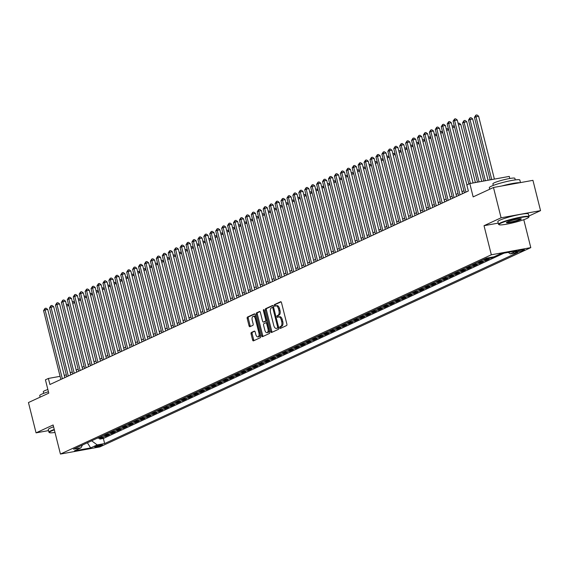 <?xml version="1.0" encoding="UTF-8"?>
<svg xmlns="http://www.w3.org/2000/svg" width="569" height="569" viewBox="0 0 569 569"><rect width="100%" height="100%" fill="white"/><g stroke="black" fill="none" stroke-linecap="round" stroke-linejoin="round"><path stroke-width="0.85" d="M279.784 327.765A0.868 0.441 -100.3 0 0 280.346 328.427A0.868 0.441 -100.3 0 0 280.403 328.405L286.591 325.546A1.238 0.626 -100.3 0 0 286.876 324.088L281.499 302.665A1.238 0.626 -100.3 0 0 280.695 301.719A1.238 0.626 -100.3 0 0 280.617 301.748L274.429 304.607A0.868 0.441 -100.3 0 0 274.23 305.631A0.868 0.441 -100.3 0 0 274.791 306.293A0.868 0.441 -100.3 0 0 274.841 306.271L275.645 305.902A3.955 2.006 -100.3 0 1 275.894 305.823A3.955 2.006 -100.3 0 1 278.469 308.853L278.917 310.631A3.955 2.006 -100.3 0 1 278.006 315.304L277.203 315.674A0.868 0.441 -100.3 0 0 277.011 316.698A0.868 0.441 -100.3 0 0 277.572 317.36A0.868 0.441 -100.3 0 0 277.622 317.338L278.426 316.969A3.955 2.006 -100.3 0 1 278.675 316.89A3.955 2.006 -100.3 0 1 281.242 319.913L281.698 321.698A3.955 2.006 -100.3 0 1 280.787 326.371L279.984 326.741A0.868 0.441 -100.3 0 0 279.784 327.765M279.493 316.777A3.955 2.006 -100.3 0 1 279.742 316.698A3.955 2.006 -100.3 0 1 282.309 319.721L282.757 321.506A3.955 2.006 -100.3 0 1 281.854 326.179L281.05 326.549A0.868 0.441 -100.3 0 0 280.851 327.566A0.868 0.441 -100.3 0 0 281.1 328.085M281.05 301.847L275.496 304.415A0.868 0.441 -100.3 0 0 275.296 305.439A0.868 0.441 -100.3 0 0 275.545 305.951M276.712 305.709A3.955 2.006 -100.3 0 1 276.961 305.631A3.955 2.006 -100.3 0 1 279.535 308.654L279.984 310.439A3.955 2.006 -100.3 0 1 279.073 315.112L278.269 315.482A0.868 0.441 -100.3 0 0 278.07 316.506A0.868 0.441 -100.3 0 0 278.326 317.018M101.979 445.2A4.026 0.455 165.9 0 0 102.47 444.837A4.026 0.455 165.9 0 0 99.49 445.136A4.026 0.455 165.9 0 0 95.151 446.437A4.026 0.455 165.9 0 0 94.66 446.8A4.026 0.455 165.9 0 0 97.633 446.501A4.026 0.455 165.9 0 0 101.979 445.2M251.37 332.474A1.238 0.626 -100.3 0 0 251.085 333.932L252.593 339.942A1.238 0.626 -100.3 0 0 253.397 340.888A1.238 0.626 -100.3 0 0 253.475 340.859L260.346 337.68A1.238 0.626 -100.3 0 0 260.63 336.222L255.253 314.806A1.238 0.626 -100.3 0 0 254.45 313.86A1.238 0.626 -100.3 0 0 254.371 313.882L247.494 317.061A1.238 0.626 -100.3 0 0 247.209 318.519L249.037 325.781A1.238 0.626 -100.3 0 0 249.841 326.727A1.238 0.626 -100.3 0 0 249.919 326.698L252.856 325.34A1.238 0.626 -100.3 0 0 253.141 323.882L252.238 320.283A3.3 1.679 -100.3 0 1 253.205 316.314A3.3 1.679 -100.3 0 1 255.353 318.839L258.895 332.943A3.3 1.679 -100.3 0 1 257.928 336.912A3.3 1.679 -100.3 0 1 255.78 334.38L255.189 332.033A1.238 0.626 -100.3 0 0 254.386 331.087A1.238 0.626 -100.3 0 0 254.307 331.115L251.37 332.474L252.43 332.282A1.238 0.626 -100.3 0 0 252.152 333.74L253.66 339.75A1.238 0.626 -100.3 0 0 254.101 340.568M528.878 216.042L540.55 210.644L501.09 217.799L493.479 187.493L473.152 196.895L469.802 183.559L466.836 184.932L468.358 190.992L49.916 384.509L48.393 378.449L45.428 379.822L48.778 393.151L28.45 402.553L36.06 432.86L48.521 430.605M501.09 217.799L484.027 225.694L491.332 254.784L60.435 454.062L53.123 424.972L36.06 432.86M270.709 331.563A1.238 0.626 -100.3 0 0 271.513 332.509A1.238 0.626 -100.3 0 0 271.591 332.481L278.469 329.302A1.238 0.626 -100.3 0 0 278.753 327.844L273.369 306.428A1.238 0.626 -100.3 0 0 272.565 305.482A1.238 0.626 -100.3 0 0 272.487 305.503L265.616 308.683A1.238 0.626 -100.3 0 0 265.332 310.141L270.709 331.563L271.776 331.371A1.238 0.626 -100.3 0 0 272.224 332.189M269.407 333.491L262.529 336.67A1.238 0.626 -100.3 0 1 262.451 336.699A1.238 0.626 -100.3 0 1 261.655 335.753L256.27 314.33A1.238 0.626 -100.3 0 1 256.555 312.872L259.5 311.513A1.238 0.626 -100.3 0 1 259.578 311.485A1.238 0.626 -100.3 0 1 260.382 312.431L262.558 321.122A1.238 0.626 -100.3 0 0 263.362 322.068A1.238 0.626 -100.3 0 0 263.44 322.04L265.396 321.136A1.238 0.626 -100.3 0 0 265.68 319.678L263.404 310.638A0.868 0.441 -100.3 0 1 263.66 309.593A0.868 0.441 -100.3 0 1 264.222 310.254L269.692 332.033A1.238 0.626 -100.3 0 1 269.407 333.491M493.479 187.493L532.94 180.337L540.55 210.644M99.547 438.144L99.788 439.104L103.345 437.454L99.454 438.158L101.83 437.063A5.029 4.296 -114.8 0 1 99.966 436.949M105.478 435.399L105.72 436.359L109.284 434.709L105.393 435.42L107.761 434.318A5.029 4.296 -114.8 0 1 105.898 434.211M111.417 432.653L111.659 433.614L115.215 431.963L111.325 432.675L113.7 431.572A5.029 4.296 -114.8 0 1 111.837 431.466M117.349 429.908L117.591 430.868L121.154 429.218L117.257 429.929L119.632 428.827A5.029 4.296 -114.8 0 1 117.769 428.72M123.288 427.163L123.53 428.123L127.086 426.48L123.196 427.184L125.571 426.081A5.029 4.296 -114.8 0 1 123.708 425.975M129.22 424.424L129.462 425.377L133.025 423.734L129.127 424.438L131.503 423.336A5.029 4.296 -114.8 0 1 129.64 423.229M135.159 421.679L135.401 422.632L138.957 420.989L135.066 421.693L137.442 420.598A5.029 4.296 -114.8 0 1 135.578 420.484M141.091 418.933L141.332 419.886L144.896 418.243L140.998 418.948L143.374 417.852A5.029 4.296 -114.8 0 1 141.51 417.738M147.03 416.188L147.271 417.141L150.828 415.498L146.937 416.202L149.313 415.107A5.029 4.296 -114.8 0 1 147.449 414.993M152.961 413.443L153.203 414.396L156.767 412.753L152.869 413.457L155.245 412.361A5.029 4.296 -114.8 0 1 153.381 412.248M158.9 410.697L159.135 411.657L162.698 410.007L158.808 410.711L161.183 409.616A5.029 4.296 -114.8 0 1 159.32 409.502M164.832 407.952L165.074 408.912L168.637 407.262L164.74 407.966L167.115 406.871A5.029 4.296 -114.8 0 1 165.252 406.757M170.771 405.206L171.006 406.166L174.569 404.516L170.679 405.22L173.054 404.125A5.029 4.296 -114.8 0 1 171.191 404.011M176.703 402.461L176.945 403.421L180.508 401.771L176.61 402.475L178.986 401.38A5.029 4.296 -114.8 0 1 177.123 401.266M182.642 399.715L182.877 400.676L186.44 399.025L182.549 399.737L184.925 398.634A5.029 4.296 -114.8 0 1 183.062 398.528M188.574 396.97L188.816 397.93L192.379 396.28L188.481 396.991L190.857 395.889A5.029 4.296 -114.8 0 1 188.993 395.782M194.513 394.225L194.747 395.185L198.311 393.535L194.42 394.246L196.796 393.143A5.029 4.296 -114.8 0 1 194.932 393.037M200.444 391.479L200.686 392.439L204.25 390.796L200.352 391.5L202.728 390.398A5.029 4.296 -114.8 0 1 200.864 390.291M206.383 388.741L206.618 389.694L210.181 388.051L206.291 388.755L208.667 387.66A5.029 4.296 -114.8 0 1 206.803 387.546M212.315 385.995L212.557 386.948L216.12 385.305L212.223 386.01L214.598 384.914A5.029 4.296 -114.8 0 1 212.735 384.8M218.247 383.25L218.489 384.203L222.052 382.56L218.162 383.264L220.537 382.169A5.029 4.296 -114.8 0 1 218.667 382.055M224.186 380.505L224.428 381.458L227.984 379.815L224.094 380.519L226.469 379.423A5.029 4.296 -114.8 0 1 224.606 379.31M230.118 377.759L230.36 378.719L233.923 377.069L230.032 377.773L232.401 376.678A5.029 4.296 -114.8 0 1 230.537 376.564M236.057 375.014L236.299 375.974L239.855 374.324L235.964 375.028L238.34 373.933A5.029 4.296 -114.8 0 1 236.476 373.819M241.989 372.268L242.23 373.228L245.794 371.578L241.903 372.282L244.272 371.187A5.029 4.296 -114.8 0 1 242.408 371.073M247.928 369.523L248.169 370.483L251.726 368.833L247.835 369.537L250.211 368.442A5.029 4.296 -114.8 0 1 248.347 368.328M253.859 366.777L254.101 367.738L257.665 366.087L253.774 366.799L256.142 365.696A5.029 4.296 -114.8 0 1 254.279 365.583M259.798 364.032L260.04 364.992L263.596 363.342L259.706 364.053L262.081 362.951A5.029 4.296 -114.8 0 1 260.218 362.844M265.73 361.287L265.972 362.247L269.535 360.597L265.645 361.308L268.013 360.205A5.029 4.296 -114.8 0 1 266.15 360.099M271.669 358.541L271.911 359.501L275.467 357.858L271.577 358.562L273.952 357.46A5.029 4.296 -114.8 0 1 272.089 357.353M277.601 355.803L277.843 356.756L281.406 355.113L277.516 355.817L279.884 354.715A5.029 4.296 -114.8 0 1 278.021 354.608M283.54 353.057L283.782 354.01L287.338 352.367L283.447 353.072L285.823 351.976A5.029 4.296 -114.8 0 1 283.959 351.862M289.472 350.312L289.713 351.265L293.277 349.622L289.386 350.326L291.755 349.231A5.029 4.296 -114.8 0 1 289.891 349.117M295.411 347.567L295.652 348.52L299.209 346.877L295.318 347.581L297.694 346.485A5.029 4.296 -114.8 0 1 295.83 346.372M301.342 344.821L301.584 345.774L305.148 344.131L301.25 344.835L303.626 343.74A5.029 4.296 -114.8 0 1 301.762 343.626M307.281 342.076L307.523 343.036L311.079 341.386L307.189 342.09L309.564 340.995A5.029 4.296 -114.8 0 1 307.701 340.881M313.213 339.33L313.455 340.29L317.018 338.64L313.121 339.344L315.496 338.249A5.029 4.296 -114.8 0 1 313.633 338.135M319.152 336.585L319.394 337.545L322.95 335.895L319.06 336.599L321.435 335.504A5.029 4.296 -114.8 0 1 319.572 335.39M325.084 333.839L325.326 334.8L328.889 333.149L324.991 333.854L327.367 332.758A5.029 4.296 -114.8 0 1 325.504 332.645M331.023 331.094L331.265 332.054L334.821 330.404L330.93 331.115L333.306 330.013A5.029 4.296 -114.8 0 1 331.442 329.906M336.955 328.349L337.197 329.309L340.76 327.659L336.862 328.37L339.238 327.267A5.029 4.296 -114.8 0 1 337.374 327.161M342.894 325.603L343.128 326.563L346.692 324.913L342.801 325.624L345.177 324.522A5.029 4.296 -114.8 0 1 343.313 324.415M348.825 322.858L349.067 323.818L352.631 322.175L348.733 322.879L351.109 321.777A5.029 4.296 -114.8 0 1 349.245 321.67M354.764 320.119L354.999 321.072L358.562 319.429L354.672 320.134L357.048 319.031A5.029 4.296 -114.8 0 1 355.184 318.925M360.696 317.374L360.938 318.327L364.501 316.684L360.604 317.388L362.979 316.293A5.029 4.296 -114.8 0 1 361.116 316.179M366.635 314.629L366.87 315.582L370.433 313.939L366.543 314.643L368.918 313.547A5.029 4.296 -114.8 0 1 367.055 313.434M372.567 311.883L372.809 312.836L376.372 311.193L372.475 311.897L374.85 310.802A5.029 4.296 -114.8 0 1 372.987 310.688M378.506 309.138L378.741 310.091L382.304 308.448L378.413 309.152L380.789 308.057A5.029 4.296 -114.8 0 1 378.926 307.943M384.438 306.392L384.68 307.352L388.243 305.702L384.345 306.407L386.721 305.311A5.029 4.296 -114.8 0 1 384.857 305.197M390.377 303.647L390.611 304.607L394.175 302.957L390.284 303.661L392.66 302.566A5.029 4.296 -114.8 0 1 390.796 302.452M396.309 300.901L396.55 301.862L400.114 300.212L396.216 300.916L398.592 299.82A5.029 4.296 -114.8 0 1 396.728 299.707M402.247 298.156L402.482 299.116L406.046 297.466L402.155 298.17L404.531 297.075A5.029 4.296 -114.8 0 1 402.66 296.961M408.179 295.411L408.421 296.371L411.984 294.721L408.087 295.432L410.462 294.329A5.029 4.296 -114.8 0 1 408.599 294.223M414.111 292.665L414.353 293.625L417.916 291.975L414.026 292.686L416.394 291.584A5.029 4.296 -114.8 0 1 414.531 291.477M420.05 289.92L420.292 290.88L423.848 289.23L419.958 289.941L422.333 288.839A5.029 4.296 -114.8 0 1 420.47 288.732M425.982 287.174L426.224 288.134L429.787 286.492L425.897 287.196L428.265 286.093A5.029 4.296 -114.8 0 1 426.401 285.987M431.921 284.436L432.163 285.389L435.719 283.746L431.828 284.45L434.204 283.355A5.029 4.296 -114.8 0 1 432.34 283.241M437.853 281.691L438.094 282.644L441.658 281.001L437.767 281.705L440.136 280.609A5.029 4.296 -114.8 0 1 438.272 280.496M443.792 278.945L444.033 279.898L447.59 278.255L443.699 278.959L446.075 277.864A5.029 4.296 -114.8 0 1 444.211 277.75M449.723 276.2L449.965 277.153L453.529 275.51L449.638 276.214L452.006 275.119A5.029 4.296 -114.8 0 1 450.143 275.005M455.662 273.454L455.904 274.414L459.46 272.764L455.57 273.469L457.945 272.373A5.029 4.296 -114.8 0 1 456.082 272.259M461.594 270.709L461.836 271.669L465.399 270.019L461.509 270.723L463.877 269.628A5.029 4.296 -114.8 0 1 462.014 269.514M467.533 267.963L467.775 268.924L471.331 267.274L467.441 267.978L469.816 266.882A5.029 4.296 -114.8 0 1 467.953 266.769M473.465 265.218L473.707 266.178L477.27 264.528L473.38 265.232L475.748 264.137A5.029 4.296 -114.8 0 1 473.885 264.023M479.404 262.473L479.646 263.433L483.202 261.783L479.311 262.494L481.687 261.391A5.029 4.296 -114.8 0 1 479.823 261.278M485.336 259.727L485.577 260.687L489.141 259.037L485.25 259.749L487.619 258.646A5.029 4.296 -114.8 0 1 485.755 258.539M491.346 257.288L491.516 257.942L493.949 256.818M517.313 251.228L516.005 251.832A3.898 0.441 165.9 0 0 515.535 252.181A3.898 0.441 165.9 0 0 518.416 251.896A3.898 0.441 165.9 0 0 522.619 250.63L523.928 250.033A3.898 0.441 165.9 0 0 524.405 249.677A3.898 0.441 165.9 0 0 521.517 249.969A3.898 0.441 165.9 0 0 517.313 251.228M491.332 254.784L530.792 247.636L99.895 446.907L60.435 454.062M99.788 439.104L103.359 438.457L104.639 443.55L517.733 252.501L510.265 253.859L508.281 252.38M104.639 443.55L97.171 444.901L90.642 447.917L74.432 450.861L80.962 447.839L73.493 449.19L486.595 258.148L494.056 256.797L500.585 253.781L516.794 250.837L510.265 253.859M491.516 257.942L487.619 258.646M485.577 260.687L481.687 261.391M479.646 263.433L475.748 264.137M473.707 266.178L469.816 266.882M467.775 268.924L463.877 269.628M461.836 271.669L457.945 272.373M455.904 274.414L452.006 275.119M449.965 277.153L446.075 277.864M444.033 279.898L440.136 280.609M438.094 282.644L434.204 283.355M432.163 285.389L428.265 286.093M426.224 288.134L422.333 288.839M420.292 290.88L416.394 291.584M414.353 293.625L410.462 294.329M408.421 296.371L404.531 297.075M402.482 299.116L398.592 299.82M396.55 301.862L392.66 302.566M390.611 304.607L386.721 305.311M384.68 307.352L380.789 308.057M378.741 310.091L374.85 310.802M372.809 312.836L368.918 313.547M366.87 315.582L362.979 316.293M360.938 318.327L357.048 319.031M354.999 321.072L351.109 321.777M349.067 323.818L345.177 324.522M343.128 326.563L339.238 327.267M337.197 329.309L333.306 330.013M331.265 332.054L327.367 332.758M325.326 334.8L321.435 335.504M319.394 337.545L315.496 338.249M313.455 340.29L309.564 340.995M307.523 343.036L303.626 343.74M301.584 345.774L297.694 346.485M295.652 348.52L291.755 349.231M289.713 351.265L285.823 351.976M283.782 354.01L279.884 354.715M277.843 356.756L273.952 357.46M271.911 359.501L268.013 360.205M265.972 362.247L262.081 362.951M260.04 364.992L256.142 365.696M254.101 367.738L250.211 368.442M248.169 370.483L244.272 371.187M242.23 373.228L238.34 373.933M236.299 375.974L232.401 376.678M230.36 378.719L226.469 379.423M224.428 381.458L220.537 382.169M218.489 384.203L214.598 384.914M212.557 386.948L208.667 387.66M206.618 389.694L202.728 390.398M200.686 392.439L196.796 393.143M194.747 395.185L190.857 395.889M188.816 397.93L184.925 398.634M182.877 400.676L178.986 401.38M176.945 403.421L173.054 404.125M171.006 406.166L167.115 406.871M165.074 408.912L161.183 409.616M159.135 411.657L155.245 412.361M153.203 414.396L149.313 415.107M147.271 417.141L143.374 417.852M141.332 419.886L137.442 420.598M135.401 422.632L131.503 423.336M129.462 425.377L125.571 426.081M123.53 428.123L119.632 428.827M117.591 430.868L113.7 431.572M111.659 433.614L107.761 434.318M105.72 436.359L101.83 437.063M103.359 438.457L504.049 253.148M87.526 442.703L91.68 440.783M509.781 178.488L509.262 176.404L469.802 183.559M523.779 219.698L530.792 247.636M66.296 374.665L64.34 375.554M60.086 376.329L48.393 378.449M463.955 190.757L462.007 191.661M458.024 193.503L456.068 194.406M452.092 196.248L450.136 197.151M446.153 198.994L444.197 199.897M440.221 201.739L438.265 202.642M434.282 204.484L432.326 205.388M428.35 207.23L426.394 208.133M422.411 209.975L420.455 210.879M416.48 212.721L414.524 213.624M410.541 215.466L408.585 216.369M404.609 218.212L402.653 219.115M398.67 220.95L396.714 221.86M392.738 223.695L390.782 224.599M386.799 226.441L384.843 227.344M380.867 229.186L378.911 230.089M374.928 231.932L372.98 232.835M368.996 234.677L367.041 235.58M363.058 237.422L361.109 238.326M357.126 240.168L355.17 241.071M351.187 242.913L349.238 243.817M345.255 245.659L343.299 246.562M339.316 248.404L337.367 249.307M333.384 251.149L331.428 252.053M327.445 253.895L325.496 254.798M321.513 256.633L319.558 257.544M315.575 259.379L313.626 260.282M309.643 262.124L307.687 263.027M303.704 264.87L301.755 265.773M297.772 267.615L295.816 268.518M291.833 270.36L289.884 271.264M285.901 273.106L283.945 274.009M279.962 275.851L278.013 276.754M274.03 278.597L272.074 279.5M268.099 281.342L266.143 282.245M262.16 284.087L260.204 284.991M256.228 286.833L254.272 287.736M250.289 289.578L248.333 290.482M244.357 292.317L242.401 293.22M238.418 295.062L236.462 295.965M232.486 297.807L230.53 298.711M226.547 300.553L224.591 301.456M220.616 303.298L218.66 304.202M214.677 306.044L212.721 306.947M208.745 308.789L206.789 309.692M202.806 311.535L200.85 312.438M196.874 314.28L194.918 315.183M190.935 317.025L188.979 317.929M185.003 319.771L183.047 320.674M179.064 322.516L177.115 323.42M173.132 325.255L171.177 326.165M167.194 328L165.245 328.903M161.262 330.745L159.306 331.649M155.323 333.491L153.374 334.394M149.391 336.236L147.435 337.14M143.452 338.982L141.503 339.885M137.52 341.727L135.564 342.63M131.581 344.473L129.632 345.376M125.649 347.218L123.693 348.121M119.71 349.963L117.762 350.867M113.779 352.709L111.823 353.612M107.84 355.454L105.891 356.358M101.908 358.2L99.952 359.103M95.969 360.938L94.02 361.841M90.037 363.683L88.081 364.587M84.105 366.429L82.149 367.332M78.166 369.174L76.21 370.078M72.235 371.92L70.279 372.823M87.377 442.774L90.642 447.917M64.902 377.574L64.397 375.547M483.38 259.635A5.029 4.296 65.2 0 0 485.25 259.749M477.448 262.38A5.029 4.296 65.2 0 0 479.311 262.494M471.516 265.126A5.029 4.296 65.2 0 0 473.38 265.232M465.577 267.871A5.029 4.296 65.2 0 0 467.441 267.978M459.645 270.616A5.029 4.296 65.2 0 0 461.509 270.723M453.706 273.362A5.029 4.296 65.2 0 0 455.57 273.469M447.775 276.1A5.029 4.296 65.2 0 0 449.638 276.214M441.836 278.846A5.029 4.296 65.2 0 0 443.699 278.959M435.904 281.591A5.029 4.296 65.2 0 0 437.767 281.705M429.965 284.336A5.029 4.296 65.2 0 0 431.828 284.45M424.033 287.082A5.029 4.296 65.2 0 0 425.897 287.196M418.094 289.827A5.029 4.296 65.2 0 0 419.958 289.941M412.162 292.573A5.029 4.296 65.2 0 0 414.026 292.686M406.223 295.318A5.029 4.296 65.2 0 0 408.087 295.432M400.291 298.064A5.029 4.296 65.2 0 0 402.155 298.17M394.353 300.809A5.029 4.296 65.2 0 0 396.216 300.916M388.421 303.554A5.029 4.296 65.2 0 0 390.284 303.661M382.482 306.3A5.029 4.296 65.2 0 0 384.345 306.407M376.55 309.045A5.029 4.296 65.2 0 0 378.413 309.152M370.611 311.784A5.029 4.296 65.2 0 0 372.475 311.897M364.679 314.529A5.029 4.296 65.2 0 0 366.543 314.643M358.74 317.274A5.029 4.296 65.2 0 0 360.604 317.388M352.808 320.02A5.029 4.296 65.2 0 0 354.672 320.134M346.87 322.765A5.029 4.296 65.2 0 0 348.733 322.879M340.938 325.511A5.029 4.296 65.2 0 0 342.801 325.624M334.999 328.256A5.029 4.296 65.2 0 0 336.862 328.37M329.067 331.002A5.029 4.296 65.2 0 0 330.93 331.115M323.128 333.747A5.029 4.296 65.2 0 0 324.991 333.854M317.196 336.492A5.029 4.296 65.2 0 0 319.06 336.599M311.257 339.238A5.029 4.296 65.2 0 0 313.121 339.344M305.325 341.983A5.029 4.296 65.2 0 0 307.189 342.09M299.386 344.722A5.029 4.296 65.2 0 0 301.25 344.835M293.455 347.467A5.029 4.296 65.2 0 0 295.318 347.581M287.523 350.212A5.029 4.296 65.2 0 0 289.386 350.326M281.584 352.958A5.029 4.296 65.2 0 0 283.447 353.072M275.652 355.703A5.029 4.296 65.2 0 0 277.516 355.817M269.713 358.449A5.029 4.296 65.2 0 0 271.577 358.562M263.781 361.194A5.029 4.296 65.2 0 0 265.645 361.308M257.842 363.94A5.029 4.296 65.2 0 0 259.706 364.053M251.911 366.685A5.029 4.296 65.2 0 0 253.774 366.799M245.972 369.43A5.029 4.296 65.2 0 0 247.835 369.537M240.04 372.176A5.029 4.296 65.2 0 0 241.903 372.282M234.101 374.921A5.029 4.296 65.2 0 0 235.964 375.028M228.169 377.667A5.029 4.296 65.2 0 0 230.032 377.773M222.23 380.405A5.029 4.296 65.2 0 0 224.094 380.519M216.298 383.15A5.029 4.296 65.2 0 0 218.162 383.264M210.359 385.896A5.029 4.296 65.2 0 0 212.223 386.01M204.427 388.641A5.029 4.296 65.2 0 0 206.291 388.755M198.489 391.387A5.029 4.296 65.2 0 0 200.352 391.5M192.557 394.132A5.029 4.296 65.2 0 0 194.42 394.246M186.618 396.878A5.029 4.296 65.2 0 0 188.481 396.991M180.686 399.623A5.029 4.296 65.2 0 0 182.549 399.737M174.747 402.368A5.029 4.296 65.2 0 0 176.61 402.475M168.815 405.114A5.029 4.296 65.2 0 0 170.679 405.22M162.876 407.859A5.029 4.296 65.2 0 0 164.74 407.966M156.944 410.605A5.029 4.296 65.2 0 0 158.808 410.711M151.005 413.35A5.029 4.296 65.2 0 0 152.869 413.457M145.074 416.088A5.029 4.296 65.2 0 0 146.937 416.202M139.135 418.834A5.029 4.296 65.2 0 0 140.998 418.948M133.203 421.579A5.029 4.296 65.2 0 0 135.066 421.693M127.264 424.325A5.029 4.296 65.2 0 0 129.127 424.438M121.332 427.07A5.029 4.296 65.2 0 0 123.196 427.184M115.393 429.815A5.029 4.296 65.2 0 0 117.257 429.929M109.461 432.561A5.029 4.296 65.2 0 0 111.325 432.675M103.522 435.306A5.029 4.296 65.2 0 0 105.393 435.42M80.962 447.839L82.484 445.036M97.591 438.052A5.029 4.296 65.2 0 0 99.454 438.158M91.687 440.826L97.171 444.901M484.027 225.694L498.231 223.119M272.928 305.603L266.683 308.49A1.238 0.626 -100.3 0 0 266.399 309.949L271.776 331.371M277.409 327.936A0.868 0.441 -100.3 0 0 277.608 326.912L272.885 308.113A0.868 0.441 -100.3 0 0 272.323 307.452A0.868 0.441 -100.3 0 0 272.267 307.466L271.42 307.857A3.955 2.006 -100.3 0 0 270.517 312.53L273.739 325.376A3.955 2.006 -100.3 0 0 276.314 328.405A3.955 2.006 -100.3 0 0 276.562 328.327L278.476 327.737A0.868 0.441 -100.3 0 0 278.661 327.502M273.589 307.31A0.868 0.441 -100.3 0 0 273.39 307.253A0.868 0.441 -100.3 0 0 273.333 307.274L272.38 307.445M277.117 328.228A3.955 2.006 -100.3 0 0 277.38 328.213A3.955 2.006 -100.3 0 0 277.629 328.128L276.562 328.327M278.476 327.737L277.629 328.128M259.933 311.613L257.622 312.68A1.238 0.626 -100.3 0 0 257.337 314.138L262.714 335.561A1.238 0.626 -100.3 0 0 263.163 336.379M264.35 321.876A1.238 0.626 -100.3 0 0 264.429 321.869A1.238 0.626 -100.3 0 0 264.507 321.848L266.463 320.944A1.238 0.626 -100.3 0 0 266.776 320.439M264.827 330.134A3.3 1.679 -100.3 0 0 266.975 332.666A3.3 1.679 -100.3 0 0 267.942 328.69L266.69 323.725A1.238 0.626 -100.3 0 0 265.894 322.779A1.238 0.626 -100.3 0 0 265.815 322.801L263.86 323.704A1.238 0.626 -100.3 0 0 263.575 325.162L264.827 330.134M266.975 332.666L268.042 332.467A3.3 1.679 -100.3 0 0 269.201 330.084M267.359 322.751A1.238 0.626 -100.3 0 0 266.961 322.587A1.238 0.626 -100.3 0 0 266.875 322.609L265.972 322.772M254.741 331.208L252.43 332.282M257.928 336.912L258.995 336.72A3.3 1.679 -100.3 0 0 260.154 334.33M255.865 317.232A3.3 1.679 -100.3 0 0 254.272 316.115L253.205 316.314M254.805 313.981L248.561 316.869A1.238 0.626 -100.3 0 0 248.276 318.327L250.104 325.589A1.238 0.626 -100.3 0 0 250.545 326.407M494.397 179.1L478.593 116.161L474.439 117.328L490.151 179.868M491.737 179.584L475.926 116.645L475.883 115.13L476.95 114.938L478.593 116.161M474.439 117.328L475.883 115.13M473.074 182.969L457.263 120.031L454.595 120.514L470.407 183.453M453.109 121.197L454.553 118.999L454.595 120.514L453.109 121.197L468.884 183.986M454.553 118.999L455.62 118.8L457.263 120.031M526.88 218.46A15.349 1.728 165.9 0 0 528.701 217.301A15.349 1.728 165.9 0 0 518.217 218.041A15.349 1.728 165.9 0 0 500.855 223.183A15.349 1.728 165.9 0 0 499.127 224.727A15.349 1.728 165.9 0 0 511.154 223.247A15.349 1.728 165.9 0 0 526.88 218.46M499.127 224.727L498.672 224.456A15.726 1.771 -14.1 0 1 498.522 224.293A15.726 1.771 -14.1 0 1 500.443 222.877A15.726 1.771 -14.1 0 1 517.399 217.792A15.726 1.771 -14.1 0 1 529.028 216.625A15.726 1.771 -14.1 0 1 528.978 216.846L528.701 217.301M520.372 219.641A7.674 0.861 -14.1 0 1 511.687 222.216A7.674 0.861 -14.1 0 1 506.446 222.586A7.674 0.861 -14.1 0 1 507.363 222.002A7.674 0.861 -14.1 0 1 515.222 219.613A7.674 0.861 -14.1 0 1 521.24 218.873A7.674 0.861 -14.1 0 1 520.372 219.641M506.766 222.315A7.297 0.818 165.9 0 0 512.484 221.611A7.297 0.818 165.9 0 0 519.959 219.335A7.297 0.818 165.9 0 0 520.827 218.781M489.717 189.235L489.326 187.678A15.726 1.771 -14.1 0 1 491.246 186.269A15.726 1.771 -14.1 0 1 508.202 181.184A15.726 1.771 -14.1 0 1 519.831 180.017L520.479 182.599M501.78 185.992A15.726 1.771 -14.1 0 1 519.824 182.72M493.302 185.416L492.896 183.815A11.323 1.273 -14.1 0 1 494.283 182.798A11.323 1.273 -14.1 0 1 506.488 179.143A11.323 1.273 -14.1 0 1 514.86 178.303L515.258 179.904M498.522 224.293L497.854 221.626A15.726 1.771 -14.1 0 1 499.774 220.21A15.726 1.771 -14.1 0 1 516.73 215.125A15.726 1.771 -14.1 0 1 528.352 213.965L529.028 216.625M54.361 429.872A15.349 1.728 165.9 0 0 51.26 431.103A15.349 1.728 165.9 0 0 49.531 432.653A15.349 1.728 165.9 0 0 55.001 432.433M49.531 432.653L49.076 432.383A15.726 1.771 -14.1 0 1 48.927 432.212A15.726 1.771 -14.1 0 1 50.847 430.797A15.726 1.771 -14.1 0 1 54.254 429.46M40.122 397.155L39.73 395.604A15.726 1.771 -14.1 0 1 41.651 394.189A15.726 1.771 -14.1 0 1 48.429 391.749M43.706 393.343L43.301 391.742A11.323 1.273 -14.1 0 1 44.681 390.725A11.323 1.273 -14.1 0 1 47.86 389.509M48.927 432.212L48.258 429.545A15.726 1.771 -14.1 0 1 50.179 428.13A15.726 1.771 -14.1 0 1 53.586 426.793M488.067 180.252L472.654 118.907L468.507 120.073L483.814 181.02M485.4 180.736L469.987 119.39L469.944 117.875L471.011 117.683L472.654 118.907M468.507 120.073L469.944 117.875M481.73 181.397L466.722 121.652L462.569 122.819L477.476 182.165M479.062 181.881L464.055 122.136L464.012 120.621L465.079 120.429L466.722 121.652M462.569 122.819L464.012 120.621M475.392 182.549L460.783 124.398L458.465 124.817M458.095 123.359L459.14 123.167L460.783 124.398M454.617 127.186L452.526 127.563M452.163 126.105L453.209 125.913L454.546 126.915M466.929 184.889L451.324 122.776L448.656 123.26L465.954 192.109M447.177 123.942L448.621 121.745L448.656 123.26L447.177 123.942L464.468 192.791M448.621 121.745L449.688 121.546L451.324 122.776M462.519 193.695L445.392 125.514L442.725 125.998L460.015 194.847M441.238 126.688L442.682 124.483L442.725 125.998L441.238 126.688L458.536 195.537M442.682 124.483L443.749 124.291L445.392 125.514M456.58 196.44L439.453 128.26L436.786 128.743L454.083 197.592M435.306 129.433L436.75 127.228L436.786 128.743L435.306 129.433L452.597 198.282M436.75 127.228L437.817 127.036L439.453 128.26M450.648 199.186L433.521 131.005L430.854 131.489L448.144 200.338M429.367 132.179L430.811 129.974L430.854 131.489L429.367 132.179L446.665 201.028M430.811 129.974L431.878 129.782L433.521 131.005M448.678 129.924L446.594 130.308M446.224 128.85L447.27 128.658L448.614 129.661M444.709 201.931L427.582 133.751L424.915 134.234L442.213 203.083M423.436 134.924L424.879 132.719L424.915 134.234L423.436 134.924L440.726 203.773M424.879 132.719L425.946 132.527L427.582 133.751M442.746 132.669L440.655 133.054M440.292 131.595L441.338 131.403L442.675 132.406M438.777 204.676L421.65 136.496L418.983 136.98L436.274 205.829M417.497 137.67L418.94 135.465L418.983 136.98L417.497 137.67L434.794 206.519M418.94 135.465L420.007 135.273L421.65 136.496M436.807 135.415L434.723 135.799M434.353 134.341L435.406 134.149L436.743 135.152M432.838 207.422L415.711 139.241L413.051 139.725L430.342 208.574M411.565 140.415L413.009 138.21L413.051 139.725L411.565 140.415L428.855 209.264M413.009 138.21L414.076 138.018L415.711 139.241M430.875 138.16L428.784 138.537M428.421 137.086L429.467 136.894L430.804 137.897M426.906 210.167L409.78 141.987L407.112 142.47L424.403 211.319M405.626 143.153L407.07 140.956L407.112 142.47L405.626 143.153L422.923 212.002M407.07 140.956L408.137 140.763L409.78 141.987M424.936 140.906L422.852 141.283M422.49 139.832L423.535 139.64L424.872 140.635M420.968 212.913L403.841 144.732L401.181 145.216L418.471 214.065M399.694 145.899L401.138 143.701L401.181 145.216L399.694 145.899L416.985 214.748M401.138 143.701L402.205 143.509L403.841 144.732M419.004 143.651L416.913 144.028M416.551 142.577L417.596 142.385L418.933 143.381M415.036 215.651L397.909 147.478L395.242 147.961L412.539 216.81M393.755 148.644L395.199 146.446L395.242 147.961L393.755 148.644L411.053 217.493M395.199 146.446L396.266 146.254L397.909 147.478M413.066 146.397L410.982 146.774M410.619 145.315L411.664 145.131L413.002 146.126M409.097 218.396L391.97 150.223L389.31 150.707L406.6 219.556M387.823 151.39L389.267 149.192L389.31 150.707L387.823 151.39L405.114 220.239M389.267 149.192L390.334 149L391.97 150.223M407.134 149.142L405.043 149.519M404.68 148.061L405.725 147.876L407.063 148.872M403.165 221.142L386.038 152.969L383.371 153.452L400.668 222.301M381.884 154.135L383.328 151.937L383.371 153.452L381.884 154.135L399.182 222.984M383.328 151.937L384.395 151.738L386.038 152.969M401.195 151.887L399.111 152.264M398.748 150.806L399.794 150.621L401.131 151.617M397.226 223.887L380.099 155.714L377.439 156.198L394.73 225.047M375.953 156.88L377.396 154.683L377.439 156.198L375.953 156.88L393.243 225.729M377.396 154.683L378.463 154.483L380.099 155.714M395.263 154.633L393.179 155.01M392.809 153.552L393.855 153.367L395.192 154.363M391.294 226.633L374.167 158.459L371.5 158.943L388.798 227.792M370.021 159.626L371.457 157.421L371.5 158.943L370.021 159.626L387.311 228.475M371.457 157.421L372.524 157.229L374.167 158.459M389.324 157.378L387.24 157.755M386.877 156.297L387.923 156.105L389.26 157.108M385.355 229.378L368.235 161.198L365.568 161.681L382.859 230.53M364.082 162.371L365.526 160.166L365.568 161.681L364.082 162.371L381.372 231.22M365.526 160.166L366.592 159.974L368.235 161.198M383.392 160.124L381.308 160.501M380.938 159.043L381.984 158.851L383.321 159.853M379.423 232.124L362.297 163.943L359.629 164.427L376.927 233.276M358.15 165.117L359.587 162.912L359.629 164.427L358.15 165.117L375.44 233.966M359.587 162.912L360.654 162.72L362.297 163.943M377.453 162.869L375.369 163.246M375.007 161.788L376.052 161.596L377.389 162.599M373.484 234.869L356.365 166.689L353.698 167.172L370.988 236.021M352.211 167.862L353.655 165.657L353.698 167.172L352.211 167.862L369.509 236.711M353.655 165.657L354.722 165.465L356.365 166.689M371.521 165.607L369.437 165.992M369.068 164.533L370.113 164.341L371.45 165.344M367.553 237.614L350.426 169.434L347.759 169.918L365.056 238.767M346.279 170.608L347.716 168.403L347.759 169.918L346.279 170.608L363.57 239.457M347.716 168.403L348.783 168.211L350.426 169.434M365.583 168.353L363.499 168.737M363.136 167.279L364.181 167.087L365.518 168.09M361.614 240.36L344.494 172.179L341.827 172.663L359.117 241.512M340.34 173.353L341.784 171.148L341.827 172.663L340.34 173.353L357.638 242.202M341.784 171.148L342.851 170.956L344.494 172.179M359.651 171.098L357.567 171.475M357.197 170.024L358.242 169.832L359.58 170.835M355.682 243.105L338.555 174.925L335.888 175.408L353.185 244.257M334.408 176.098L335.845 173.894L335.888 175.408L334.408 176.098L351.699 244.947M335.845 173.894L336.912 173.701L338.555 174.925M353.712 173.844L351.628 174.221M351.265 172.77L352.311 172.578L353.648 173.581M349.743 245.851L332.623 177.67L329.956 178.154L347.246 247.003M328.469 178.837L329.913 176.639L329.956 178.154L328.469 178.837L345.767 247.686M329.913 176.639L330.98 176.447L332.623 177.67M347.78 176.589L345.696 176.966M345.326 175.515L346.372 175.323L347.709 176.319M343.811 248.596L326.684 180.416L324.017 180.899L341.315 249.748M322.538 181.582L323.974 179.384L324.017 180.899L322.538 181.582L339.828 250.431M323.974 179.384L325.041 179.192L326.684 180.416M341.841 179.335L339.757 179.712M339.394 178.253L340.44 178.069L341.777 179.064M337.872 251.334L320.752 183.161L318.085 183.645L335.376 252.494M316.599 184.328L318.043 182.13L318.085 183.645L316.599 184.328L333.896 253.177M318.043 182.13L319.109 181.938L320.752 183.161M335.909 182.08L333.825 182.457M333.455 180.999L334.501 180.814L335.838 181.81M331.94 254.08L314.813 185.907L312.146 186.39L329.444 255.239M310.667 187.073L312.111 184.875L312.146 186.39L310.667 187.073L327.957 255.922M312.111 184.875L313.17 184.683L314.813 185.907M329.97 184.825L327.886 185.202M327.524 183.744L328.569 183.559L329.906 184.555M324.038 187.571L321.954 187.948M321.585 186.49L322.63 186.305L323.974 187.301M318.107 190.316L316.015 190.693M315.653 189.235L316.698 189.05L318.035 190.046M326.001 256.825L308.882 188.652L306.214 189.136L323.505 257.985M304.728 189.818L306.172 187.621L306.214 189.136L304.728 189.818L322.026 258.667M306.172 187.621L307.239 187.421L308.882 188.652M320.07 259.571L302.943 191.397L300.276 191.881L317.573 260.73M298.796 192.564L300.24 190.366L300.276 191.881L298.796 192.564L316.087 261.413M300.24 190.366L301.3 190.167L302.943 191.397M314.131 262.316L297.011 194.143L294.344 194.619L311.634 263.475M292.857 195.309L294.301 193.104L294.344 194.619L292.857 195.309L310.155 264.158M294.301 193.104L295.368 192.912L297.011 194.143M312.168 193.062L310.084 193.439M309.714 191.981L310.759 191.789L312.104 192.791M308.199 265.062L291.072 196.881L288.405 197.365L305.702 266.214M286.925 198.055L288.369 195.85L288.405 197.365L286.925 198.055L304.216 266.904M288.369 195.85L289.436 195.658L291.072 196.881M306.236 195.807L304.145 196.184M303.782 194.726L304.828 194.534L306.165 195.537M302.26 267.807L285.14 199.627L282.473 200.11L299.763 268.959M280.986 200.8L282.43 198.595L282.473 200.11L280.986 200.8L298.284 269.649M282.43 198.595L283.497 198.403L285.14 199.627M300.297 198.553L298.213 198.93M297.843 197.471L298.889 197.279L300.233 198.282M296.328 270.552L279.201 202.372L276.534 202.856L293.832 271.705M275.055 203.546L276.498 201.341L276.534 202.856L275.055 203.546L292.345 272.395M276.498 201.341L277.565 201.149L279.201 202.372M294.365 201.291L292.274 201.675M291.911 200.217L292.957 200.025L294.294 201.028M290.389 273.298L273.269 205.117L270.602 205.601L287.893 274.45M269.116 206.291L270.56 204.086L270.602 205.601L269.116 206.291L286.413 275.14M270.56 204.086L271.626 203.894L273.269 205.117M288.426 204.036L286.342 204.42M285.972 202.962L287.018 202.77L288.362 203.773M284.457 276.043L267.33 207.863L264.663 208.346L281.961 277.195M263.184 209.036L264.628 206.832L264.663 208.346L263.184 209.036L280.474 277.885M264.628 206.832L265.695 206.639L267.33 207.863M282.494 206.782L280.403 207.159M280.04 205.708L281.086 205.516L282.423 206.519M278.526 278.789L261.399 210.608L258.731 211.092L276.022 279.941M257.245 211.775L258.689 209.577L258.731 211.092L257.245 211.775L274.543 280.631M258.689 209.577L259.756 209.385L261.399 210.608M276.555 209.527L274.471 209.904M274.102 208.453L275.147 208.261L276.491 209.257M272.587 281.534L255.46 213.354L252.792 213.837L270.09 282.686M251.313 214.52L252.757 212.322L252.792 213.837L251.313 214.52L268.604 283.369M252.757 212.322L253.824 212.13L255.46 213.354M270.624 212.273L268.532 212.65M268.17 211.199L269.215 211.007L270.552 212.002M266.655 284.272L249.528 216.099L246.861 216.583L264.151 285.432M245.374 217.266L246.818 215.068L246.861 216.583L245.374 217.266L262.672 286.115M246.818 215.068L247.885 214.876L249.528 216.099M264.685 215.018L262.601 215.395M262.231 213.937L263.276 213.752L264.621 214.748M260.716 287.018L243.589 218.845L240.922 219.328L258.219 288.177M239.442 220.011L240.886 217.813L240.922 219.328L239.442 220.011L256.733 288.86M240.886 217.813L241.953 217.621L243.589 218.845M258.753 217.763L256.662 218.14M256.299 216.682L257.344 216.497L258.682 217.493M254.784 289.763L237.657 221.59L234.99 222.074L252.28 290.923M233.503 222.756L234.947 220.559L234.99 222.074L233.503 222.756L250.801 291.605M234.947 220.559L236.014 220.359L237.657 221.59M252.814 220.509L250.73 220.886M250.36 219.428L251.413 219.243L252.75 220.239M248.845 292.509L231.718 224.335L229.058 224.819L246.349 293.668M227.572 225.502L229.015 223.304L229.058 224.819L227.572 225.502L244.862 294.351M229.015 223.304L230.082 223.105L231.718 224.335M246.882 223.254L244.791 223.631M244.428 222.173L245.474 221.988L246.811 222.984M242.913 295.254L225.786 227.081L223.119 227.564L240.41 296.413M221.633 228.247L223.076 226.049L223.119 227.564L221.633 228.247L238.93 297.096M223.076 226.049L224.143 225.85L225.786 227.081M240.943 226L238.859 226.377M238.496 224.919L239.542 224.727L240.879 225.729M236.974 298L219.847 229.819L217.187 230.303L234.478 299.152M215.701 230.993L217.145 228.788L217.187 230.303L215.701 230.993L232.991 299.842M217.145 228.788L218.212 228.596L219.847 229.819M235.011 228.745L232.92 229.122M232.557 227.664L233.603 227.472L234.94 228.475M231.042 300.745L213.916 232.565L211.248 233.048L228.546 301.897M209.762 233.738L211.206 231.533L211.248 233.048L209.762 233.738L227.059 302.587M211.206 231.533L212.273 231.341L213.916 232.565M229.072 231.491L226.988 231.868M226.626 230.409L227.671 230.217L229.008 231.22M225.104 303.49L207.977 235.31L205.317 235.794L222.607 304.643M203.83 236.484L205.274 234.279L205.317 235.794L203.83 236.484L221.121 305.333M205.274 234.279L206.341 234.087L207.977 235.31M223.14 234.229L221.049 234.613M220.687 233.155L221.732 232.963L223.069 233.966M219.172 306.236L202.045 238.055L199.378 238.539L216.675 307.388M197.891 239.229L199.335 237.024L199.378 238.539L197.891 239.229L215.189 308.078M199.335 237.024L200.402 236.832L202.045 238.055M217.202 236.974L215.118 237.358M214.755 235.9L215.8 235.708L217.138 236.711M213.233 308.981L196.106 240.801L193.446 241.284L210.736 310.133M191.959 241.974L193.403 239.769L193.446 241.284L191.959 241.974L209.25 310.823M193.403 239.769L194.47 239.577L196.106 240.801M211.27 239.72L209.186 240.104M208.816 238.646L209.861 238.454L211.199 239.457M207.301 311.727L190.174 243.546L187.507 244.03L204.804 312.879M186.02 244.72L187.464 242.515L187.507 244.03L186.02 244.72L203.318 313.569M187.464 242.515L188.531 242.323L190.174 243.546M205.331 242.465L203.247 242.842M202.884 241.391L203.93 241.199L205.267 242.202M201.362 314.472L184.235 246.292L181.575 246.775L198.866 315.624M180.089 247.458L181.532 245.26L181.575 246.775L180.089 247.458L197.379 316.307M181.532 245.26L182.599 245.068L184.235 246.292M199.399 245.211L197.315 245.588M196.945 244.137L197.991 243.945L199.328 244.94M195.43 317.218L178.303 249.037L175.636 249.521L192.934 318.37M174.157 250.204L175.593 248.006L175.636 249.521L174.157 250.204L191.447 319.053M175.593 248.006L176.66 247.814L178.303 249.037M193.46 247.956L191.376 248.333M191.013 246.882L192.059 246.69L193.396 247.686M189.491 319.956L172.371 251.783L169.704 252.266L186.995 321.115M168.218 252.949L169.662 250.751L169.704 252.266L168.218 252.949L185.515 321.798M169.662 250.751L170.728 250.559L172.371 251.783M187.528 250.701L185.444 251.078M185.074 249.62L186.12 249.435L187.457 250.431M183.559 322.701L166.433 254.528L163.765 255.012L181.063 323.861M162.286 255.694L163.723 253.497L163.765 255.012L162.286 255.694L179.576 324.543M163.723 253.497L164.79 253.305L166.433 254.528M181.589 253.447L179.505 253.824M179.143 252.366L180.188 252.181L181.525 253.177M177.62 325.447L160.501 257.273L157.833 257.757L175.124 326.606M156.347 258.44L157.791 256.242L157.833 257.757L156.347 258.44L173.645 327.289M157.791 256.242L158.858 256.043L160.501 257.273M175.657 256.192L173.573 256.569M173.204 255.111L174.249 254.926L175.586 255.922M171.689 328.192L154.562 260.019L151.895 260.502L169.192 329.351M150.415 261.185L151.852 258.987L151.895 260.502L150.415 261.185L167.706 330.034M151.852 258.987L152.919 258.788L154.562 260.019M169.718 258.938L167.635 259.315M167.272 257.857L168.317 257.672L169.654 258.667M165.75 330.938L148.63 262.764L145.963 263.248L163.253 332.097M144.476 263.931L145.92 261.726L145.963 263.248L144.476 263.931L161.774 332.78M145.92 261.726L146.987 261.534L148.63 262.764M163.787 261.683L161.703 262.06M161.333 260.602L162.378 260.41L163.716 261.413M159.818 333.683L142.691 265.503L140.024 265.986L157.321 334.835M138.544 266.676L139.981 264.471L140.024 265.986L138.544 266.676L155.835 335.525M139.981 264.471L141.048 264.279L142.691 265.503M157.848 264.429L155.764 264.805M155.401 263.347L156.447 263.155L157.784 264.158M153.879 336.428L136.759 268.248L134.092 268.732L151.382 337.581M132.605 269.422L134.049 267.217L134.092 268.732L132.605 269.422L149.903 338.271M134.049 267.217L135.116 267.025L136.759 268.248M151.916 267.174L149.832 267.551M149.462 266.093L150.508 265.901L151.845 266.904M147.947 339.174L130.82 270.993L128.153 271.477L145.451 340.326M126.674 272.167L128.11 269.962L128.153 271.477L126.674 272.167L143.964 341.016M128.11 269.962L129.177 269.77L130.82 270.993M145.977 269.912L143.893 270.296M143.53 268.838L144.576 268.646L145.913 269.649M142.008 341.919L124.888 273.739L122.221 274.222L139.512 343.071M120.735 274.912L122.179 272.707L122.221 274.222L120.735 274.912L138.032 343.761M122.179 272.707L123.245 272.515L124.888 273.739M140.045 272.658L137.961 273.042M137.591 271.584L138.637 271.392L139.981 272.395M136.076 344.665L118.949 276.484L116.282 276.968L133.58 345.817M114.803 277.658L116.247 275.453L116.282 276.968L114.803 277.658L132.093 346.507M116.247 275.453L117.306 275.261L118.949 276.484M134.113 275.403L132.022 275.78M131.659 274.329L132.705 274.137L134.042 275.14M130.137 347.41L113.018 279.23L110.35 279.713L127.641 348.562M108.864 280.403L110.308 278.198L110.35 279.713L108.864 280.403L126.162 349.252M110.308 278.198L111.375 278.006L113.018 279.23M128.174 278.149L126.09 278.526M125.721 277.075L126.766 276.883L128.11 277.885M124.206 350.155L107.079 281.975L104.412 282.459L121.709 351.308M102.932 283.142L104.376 280.944L104.412 282.459L102.932 283.142L120.223 351.991M104.376 280.944L105.436 280.752L107.079 281.975M122.243 280.894L120.151 281.271M119.789 279.82L120.834 279.628L122.171 280.624M118.267 352.901L101.147 284.72L98.48 285.204L115.77 354.053M96.993 285.887L98.437 283.689L98.48 285.204L96.993 285.887L114.291 354.736M98.437 283.689L99.504 283.497L101.147 284.72M116.304 283.639L114.22 284.016M113.85 282.558L114.895 282.373L116.24 283.369M112.335 355.639L95.208 287.466L92.541 287.95L109.838 356.799M91.061 288.632L92.505 286.435L92.541 287.95L91.061 288.632L108.352 357.481M92.505 286.435L93.572 286.243L95.208 287.466M110.372 286.385L108.281 286.762M107.918 285.304L108.963 285.119L110.301 286.115M106.396 358.385L89.276 290.211L86.609 290.695L103.899 359.544M85.122 291.378L86.566 289.18L86.609 290.695L85.122 291.378L102.42 360.227M86.566 289.18L87.633 288.988L89.276 290.211M104.433 289.13L102.349 289.507M101.979 288.049L103.025 287.864L104.369 288.86M100.464 361.13L83.337 292.957L80.67 293.44L97.968 362.289M79.191 294.123L80.634 291.925L80.67 293.44L79.191 294.123L96.481 362.972M80.634 291.925L81.701 291.726L83.337 292.957M98.501 291.876L96.41 292.253M96.047 290.795L97.093 290.61L98.43 291.605M94.532 363.876L77.405 295.702L74.738 296.186L92.029 365.035M73.252 296.869L74.695 294.671L74.738 296.186L73.252 296.869L90.549 365.718M74.695 294.671L75.762 294.472L77.405 295.702M92.562 294.621L90.478 294.998M90.108 293.54L91.154 293.355L92.498 294.351M88.593 366.621L71.466 298.448L68.799 298.924L86.097 367.773M67.32 299.614L68.764 297.409L68.799 298.924L67.32 299.614L84.61 368.463M68.764 297.409L69.831 297.217L71.466 298.448M86.63 297.367L84.539 297.743M84.176 296.285L85.222 296.093L86.559 297.096M82.661 369.366L65.535 301.186L62.867 301.67L80.158 370.519M61.381 302.359L62.825 300.155L62.867 301.67L61.381 302.359L78.678 371.208M62.825 300.155L63.892 299.963L65.535 301.186M80.691 300.112L78.607 300.489M78.238 299.031L79.283 298.839L80.627 299.842M76.723 372.112L59.596 303.931L56.928 304.415L74.226 373.264M55.449 305.105L56.893 302.9L56.928 304.415L55.449 305.105L72.74 373.954M56.893 302.9L57.96 302.708L59.596 303.931M74.759 302.857L72.668 303.234M72.306 301.776L73.351 301.584L74.688 302.587M70.791 374.857L53.664 306.677L50.997 307.16L68.287 376.009M49.51 307.85L50.954 305.645L50.997 307.16L49.51 307.85L66.808 376.699M50.954 305.645L52.021 305.453L53.664 306.677M68.821 305.596L66.737 305.98M66.367 304.522L67.412 304.33L68.757 305.333M64.852 377.603L47.725 309.422L45.058 309.906L62.355 378.755M43.578 310.596L45.022 308.391L45.058 309.906L43.578 310.596L60.869 379.445M45.022 308.391L46.089 308.199L47.725 309.422M523.814 249.592L523.928 250.033M522.406 249.791L522.619 250.63M281.854 326.179L280.787 326.371M282.757 321.506L281.698 321.698M282.309 319.721L281.242 319.913M278.269 315.482L277.203 315.674M279.073 315.112L278.006 315.304M279.984 310.439L278.917 310.631M279.535 308.654L278.469 308.853M275.496 304.415L274.429 304.607M281.05 326.549L279.984 326.741M266.399 309.949L265.332 310.141M266.683 308.49L265.616 308.683M278.476 326.755L277.608 326.912M273.753 307.957L272.885 308.113M262.714 335.561L261.655 335.753M257.337 314.138L256.27 314.33M257.622 312.68L256.555 312.872M264.507 321.848L263.44 322.04M266.463 320.944L265.396 321.136M266.548 319.522L265.68 319.678M264.279 310.475L263.404 310.638M268.81 328.533L267.942 328.69M267.565 323.569L266.69 323.725M259.77 332.787L258.895 332.943M256.228 318.683L255.353 318.839M250.104 325.589L249.037 325.781M248.276 318.327L247.209 318.519M248.561 316.869L247.494 317.061M253.66 339.75L252.593 339.942M252.152 333.74L251.085 333.932M279.742 316.698L278.675 316.89M276.961 305.631L275.894 305.823M273.39 307.253L272.323 307.452M277.38 328.213L276.314 328.405M264.429 321.869L263.362 322.068M266.961 322.587L265.894 322.779"/></g></svg>
